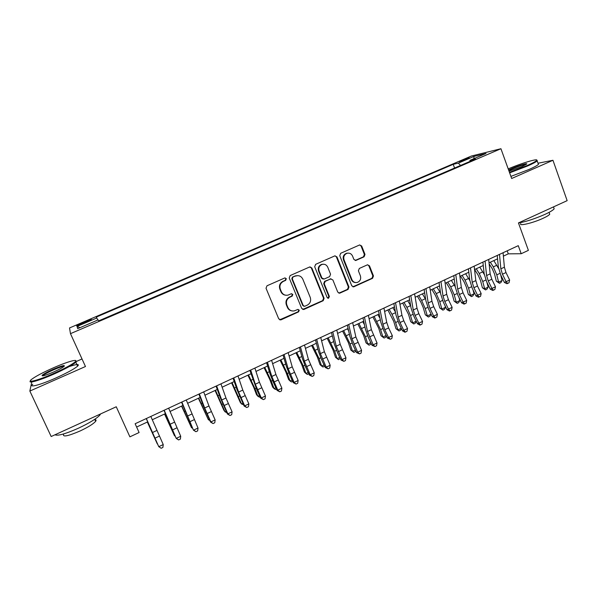 <?xml version="1.0" encoding="UTF-8"?>
<svg xmlns="http://www.w3.org/2000/svg" width="597" height="597" viewBox="0 0 597 597"><rect width="100%" height="100%" fill="white"/><g stroke="black" fill="none" stroke-linecap="round" stroke-linejoin="round"><path stroke-width="0.9" d="M286.329 278.665L284.829 277.933L266.993 285.784L266.031 288.239L278.739 318.865L281.097 319.805L298.597 311.865L299.254 310.171L297.851 309.433L294.321 310.888C291.381 311.35 289.232 310.224 287.881 307.507L286.836 304.97C285.799 301.537 286.814 298.94 289.881 297.179L292.149 296.164L292.814 294.463L291.366 293.731L288.045 295.112C285.015 295.664 282.791 294.537 281.381 291.732L280.321 289.179C279.284 285.732 280.306 283.127 283.388 281.374L285.664 280.374L286.329 278.665M285.493 295.187C283.351 294.851 281.829 293.679 280.918 291.664L279.866 289.112C278.829 285.672 279.844 283.075 282.918 281.329L285.194 280.329L285.859 278.627L285.045 277.889M279.672 319.82L298.097 311.753L298.761 310.059L298.127 309.403M291.612 310.836C289.649 310.425 288.247 309.283 287.403 307.403L286.359 304.873C285.329 301.448 286.344 298.858 289.403 297.097L291.664 296.09L292.329 294.388L291.612 293.687M462.033 160.362L459.399 161.66L469.421 157.921L462.033 160.362M364.08 256.807L364.998 254.441L361.678 246.001L359.61 244.957L340.693 253.285L339.76 255.673L351.76 285.791L353.722 286.836L372.558 278.321L373.468 275.963L369.491 265.844L367.498 264.799L359.319 268.449L358.401 270.822L360.394 275.859C361.23 279.068 360.163 281.277 357.2 282.471C354.805 282.881 353.043 281.956 351.939 279.672L344.059 259.852C343.215 256.747 344.2 254.561 347.021 253.292C349.536 252.755 351.387 253.68 352.558 256.083L353.872 259.389L355.909 260.434L364.08 256.807L363.469 256.807L364.379 254.449L361.066 246.024L359.722 244.927M31.745 382.117L29.85 391.057L51.178 436.526L116.258 406.773L129.892 436.84L139.101 432.534L135.131 423.743L518.271 245.665L521.203 253.725L528.39 250.359L518.45 222.92L567.15 200.652L552.956 160.28L538.009 163.235M29.85 391.057L85.468 366.521L70.476 333.663L500.935 148.728L511.666 178.496L552.956 160.28M311.85 268.001L309.537 267.023L290.179 275.56L289.224 277.993L301.709 308.462L304.03 309.403L323.178 300.716L324.111 298.313L311.85 268.001L310.022 266.889M315.634 264.337L334.865 255.867L336.962 256.911L348.984 287.045L348.058 289.433L339.73 293.179L337.76 292.134L332.857 279.918L330.574 278.963L325.178 281.374L324.246 283.776L329.387 296.515L328.522 298.269L327.134 297.537L314.694 266.747L315.634 264.337M327.805 298.216L328.835 296.44L329.387 296.515M82.192 323.895L91.281 319.664C91.774 319.096 89.938 319.671 85.789 321.387L76.7 325.619C76.185 326.201 78.02 325.626 82.192 323.895M70.476 333.663L69.528 327.947L471.324 156.048L500.935 148.728M454.578 168.033L453.205 164.332L96.311 317.089L97.826 320.022M453.205 164.332L458.339 163.115L473.981 156.414L485.995 153.474L469.966 160.354L475.548 159.026L98.744 320.835L98.132 319.895L77.677 328.663L77.058 326.432L96.863 317.947M82.02 358.969L76.632 361.334M503.383 256.135L508.293 253.844L521.203 253.725M136.616 427.042L147.705 421.87M152.257 419.751L165.376 413.639M170.003 411.482L182.861 405.49M187.562 403.303L200.159 397.43M204.928 395.207L217.278 389.453M222.121 387.199L234.225 381.558M239.128 379.274L250.994 373.744M255.964 371.431L267.59 366.013M272.62 363.663L284.015 358.357M289.112 355.984L300.276 350.782M305.433 348.379L316.373 343.275M321.589 340.85L332.313 335.85M337.581 333.395L348.081 328.499M353.409 326.022L363.7 321.223M369.08 318.716L379.17 314.022M384.602 311.485L394.475 306.888M399.96 304.328L409.639 299.821M415.176 297.239L424.654 292.821M430.236 290.224L439.519 285.896M445.153 283.269L454.242 279.038M459.921 276.389L468.824 272.239M474.548 269.575L483.264 265.508M489.04 262.822L497.57 258.844M507.189 250.822L508.293 253.844M469.966 160.354L469.854 161.474M460.556 165.466L458.339 163.115M80.013 327.663L77.058 326.432M473.981 156.414L473.906 158.66M302.716 309.447L322.641 300.627L323.574 298.231L311.328 267.986M292.97 277.142L292.306 278.844L303.239 305.574L304.642 306.306L307.231 305.164C310.253 303.41 311.261 300.828 310.246 297.425L302.821 279.195C301.381 276.321 299.112 275.202 296.03 275.844L292.485 277.105L291.821 278.799L292.306 278.844M303.888 306.239L302.739 305.477L291.821 278.799M297.754 275.613L295.358 276.09M292.485 277.105L294.866 276.053M338.85 293.157L347.476 289.366L348.394 286.993L336.395 256.919L335.059 255.822M331.104 278.821L324.634 281.329L323.701 283.724L328.835 296.44M327.738 267.187C326.552 264.784 324.678 263.859 322.134 264.396C319.253 265.672 318.238 267.881 319.096 271.023L321.94 278.06L324.231 279.023L329.626 276.612L330.559 274.217L327.738 267.187M323.268 264.202L321.596 264.381C318.716 265.658 317.708 267.859 318.567 270.993L319.096 271.023M323.141 279.12L321.402 278.023L318.567 270.993M355.133 260.471L363.469 256.807M347.947 253.113L346.439 253.307C343.618 254.568 342.633 256.747 343.476 259.852L344.059 259.852M355.476 282.553C353.551 282.441 352.17 281.463 351.342 279.627L343.476 259.852M352.872 286.821L371.924 278.284L372.834 275.926L368.864 265.829L367.648 264.769M147.347 422.042L157.295 443.922L147.414 422.012M150.832 416.445L163.235 444.564L158.832 446.653L161.145 448.272L158.742 446.631L146.258 418.572M146.347 418.527L158.742 446.631M163.235 444.564L162.899 447.437L161.145 448.272M53.417 367.819C42.984 372.446 35.723 376.282 31.648 379.311C26.275 383.408 37.909 380.446 53.17 373.677C64.901 368.416 72.312 364.401 75.394 361.64C78.61 358.498 67.073 361.797 53.417 367.819M75.864 360.7L75.856 362.267C72.297 365.177 64.819 369.192 53.424 374.297C39.29 380.558 27.634 383.856 30.425 380.923M53.357 369.23C61.931 365.64 65.491 364.715 64.021 366.446C62.088 367.909 58.491 369.812 53.237 372.155C45.2 375.543 41.506 376.58 42.148 375.282C43.805 373.841 47.544 371.827 53.357 369.23M64.17 366.327C62.804 366.215 59.282 367.379 53.596 369.819C48.35 372.155 44.85 374.028 43.096 375.438L42.723 375.871M100.55 413.952L99.968 414.952C96.759 418.527 89.572 422.952 78.394 428.228C65.424 433.944 57.618 436.123 54.991 434.78M94.311 419.594C96.08 419.542 96.52 420.124 95.617 421.348C93.304 423.974 88.132 427.183 80.11 430.982C67.909 436.198 62.416 437.28 63.625 434.228M69.215 366.573C76.968 364.006 79.774 363.864 77.625 366.14C74.095 369.103 66.64 373.147 55.26 378.267C40.208 384.961 28.328 388.05 32.753 384.259M509.442 172.317L527.315 165.481C532.666 163.108 535.778 161.429 536.651 160.436C538.942 157.944 521.256 163.265 508.204 168.891M536.793 160.123L537.181 160.891C536.069 161.951 532.934 163.623 527.755 165.914L509.629 172.854M508.607 170.011L511.629 168.578C518.524 165.511 528.621 162.496 526.502 164.16L521.972 166.541L509.01 171.13M526.218 164.384C523.576 164.623 518.853 166.16 512.047 169.003L508.808 170.563M553.747 207.599L554.165 208.778C553.173 210.129 550.128 211.98 545.031 214.345C535.121 218.696 526.27 221.591 518.48 223.017M549.419 213.345L549.733 214.219C549.016 215.204 546.822 216.554 543.158 218.256C533.128 222.965 518.405 226.442 520.763 223.629M538.143 163.615L538.427 164.406C537.33 165.488 534.196 167.175 529.024 169.473L510.905 176.391M164.533 414.027L174.488 435.773L164.697 413.952M175.145 436.064L174.488 435.773L174.914 435.564M181.548 406.102L191.51 427.706L181.801 405.99M192.547 428.198L191.51 427.706L192.174 427.385M198.391 398.259L208.36 419.721L198.726 398.102M209.786 420.437L208.36 419.721L209.263 419.288M215.062 390.49L223.83 410.161L225.032 411.818L215.48 390.289M226.808 412.661L225.032 411.818L226.166 411.281M168.638 408.169L180.719 436.258L176.361 438.325L178.63 439.952L176.182 438.347L163.996 410.326M164.205 410.229L176.182 438.347M180.719 436.258L180.369 439.123L178.63 439.952M186.257 399.983L198.017 428.034L193.712 430.086L195.935 431.713L193.443 430.153L181.54 402.177M181.869 402.02L193.443 430.153M198.017 428.034L197.659 430.9L195.935 431.713M203.681 391.878L208.965 405.982L215.144 419.907L210.875 421.93L213.062 423.572L210.517 422.042L203.174 405.378L198.898 394.102M199.346 393.901L204.689 407.99L210.875 421.93L210.517 422.042M215.144 419.907L214.763 422.758L213.062 423.572M220.935 383.864L225.964 397.998L232.084 411.855L227.867 413.863L230.009 415.505L227.427 414.012L220.159 397.415L216.077 386.117M216.636 385.863L221.733 399.983L227.867 413.863L227.427 414.012M232.084 411.855L231.696 414.706L230.009 415.505M231.561 382.796L240.27 402.385L241.539 403.99L232.069 382.565M243.539 404.729L241.539 403.99L242.897 403.348M238.002 375.931L242.785 390.095L248.859 403.893L244.68 405.878L246.785 407.527L244.151 406.064L236.964 389.535L233.076 378.222M233.748 377.908L238.599 392.057L244.68 405.878L244.151 406.064M248.859 403.893L248.449 406.729L246.785 407.527M247.897 375.185L253.68 387.252L256.538 394.684L257.882 396.244L255.016 388.781L248.486 374.916M260.098 396.871L259.456 397.177L257.882 396.244L259.464 395.498M254.889 368.08L259.441 382.267L265.456 396.005L261.322 397.968L263.381 399.624L260.71 398.199L256.941 390.057L249.904 370.401M250.68 370.036L255.292 384.214L261.322 397.968L260.71 398.199M265.456 396.005L265.038 398.841L263.381 399.624M264.068 367.655L269.859 379.632L272.65 387.065L274.06 388.58L271.262 381.125L264.74 367.342M276.486 389.095L275.575 389.52L274.06 388.58L275.851 387.729M271.605 360.312L275.918 374.528L281.881 388.207L277.792 390.147L279.814 391.804L277.105 390.416L273.344 382.319L270.06 374.02L266.553 362.663M267.441 362.245L271.814 376.453L277.792 390.147L277.105 390.416M281.881 388.207L281.448 391.028L279.814 391.804M280.075 360.192L285.881 372.095L288.597 379.513L290.075 380.99L287.351 373.543L280.829 359.842M292.717 381.393L291.545 381.946L290.075 380.99L292.082 380.035M288.15 352.626L292.231 366.856L298.142 380.483L294.097 382.401L296.082 384.065L293.328 382.707L289.575 374.662L286.359 366.379L283.038 354.999M284.03 354.536L288.172 368.767L294.097 382.401L293.328 382.707M298.142 380.483L297.702 383.296L296.082 384.065M295.933 352.805L301.746 364.633L304.388 372.043L305.933 373.476L303.283 366.036L296.761 352.417M308.776 373.774L307.351 374.446L305.933 373.476L308.149 372.424M304.522 345.014L308.38 359.275L314.246 372.834L310.231 374.737L312.179 376.408L309.388 375.08L305.642 367.08L302.492 358.812L299.351 347.417M300.448 346.909L304.358 361.163L310.231 374.737L309.388 375.08M314.246 372.834L313.783 375.647L312.179 376.408M311.627 345.491L317.447 357.245L320.029 364.64L321.634 366.036L319.052 358.61L312.537 345.066M324.634 366.125L322.999 367.021L321.634 366.036L324.052 364.886M320.731 337.484L324.372 351.76L330.178 365.267L326.208 367.148L328.119 368.827L325.29 367.528L321.552 359.573L318.47 351.327L315.5 339.909M316.694 339.357L320.388 353.633L326.208 367.148L325.29 367.528M330.178 365.267L329.708 368.073L328.119 368.827M327.171 338.245L332.999 349.924L335.514 357.312L337.178 358.663L334.663 351.252L328.149 337.79M340.275 358.446L338.499 359.67L337.178 358.663L339.797 357.424M332.589 336.984L332.029 335.984M336.775 330.022L340.2 344.327L345.954 357.775L342.029 359.64L343.902 361.319L341.036 360.051L337.305 352.14L334.283 343.909L331.484 332.484M332.775 331.88L336.253 346.178L342.029 359.64L341.036 360.051M345.954 357.775L345.469 360.566L343.902 361.319M342.566 331.074L348.402 342.678L350.842 350.058L352.573 351.372L350.126 343.962L343.618 330.581M355.767 350.849L355.372 351.663L353.849 352.387L350.842 350.058M353.849 352.387L352.573 351.372L355.387 350.036M348.633 330.887L347.461 328.79M352.655 322.641L355.864 336.962L361.573 350.349L357.685 352.2L359.528 353.879L356.618 352.648L352.902 344.775L349.939 336.574L347.312 325.126M348.7 324.484L351.961 338.798L357.685 352.2L356.618 352.648M361.573 350.349L361.081 353.14L359.528 353.879M357.804 323.97L363.655 335.507L366.028 342.872L367.819 344.141L365.439 336.753L358.931 323.447M371.118 343.335L370.558 344.462L369.043 345.178L366.028 342.872M369.043 345.178L367.819 344.141L370.819 342.723M364.446 324.678L362.737 321.671M368.371 315.335L371.379 329.671L377.043 343.006L373.192 344.835L374.991 346.521L372.058 345.32L368.342 337.492L365.439 329.305L362.976 317.843M364.461 317.156L367.513 331.492L373.192 344.835L372.058 345.32M377.043 343.006L376.535 345.79L374.991 346.521M372.901 316.94L378.759 328.395L381.065 335.753L382.916 336.992L380.602 329.604L374.095 316.38M386.311 335.91L385.595 337.327L384.095 338.036L381.065 335.753M384.095 338.036L382.916 336.992L386.11 335.477M380.043 318.402L377.864 314.626M383.938 308.104L386.744 322.455L388.632 327.925L392.356 335.73L388.543 337.544L390.311 339.238L387.334 338.059L383.632 330.275L380.789 322.111L378.491 310.634M380.065 309.903L382.916 324.253L384.819 329.723L388.543 337.544L387.334 338.059M392.356 335.73L391.833 338.514L390.311 339.238M387.856 309.97L393.714 321.358L395.96 328.701L397.871 329.902L395.617 322.529L391.99 314.313L389.117 309.38M401.363 328.559L400.49 330.26L399.005 330.962L395.96 328.701M399.005 330.962L397.871 329.902L401.244 328.305M395.445 312.082L392.848 307.642M399.348 300.94L401.953 315.313L403.803 320.761L407.52 328.529L403.744 330.328L405.475 332.022L404.967 332.238L402.468 330.872L398.774 323.134L395.983 314.985L393.848 303.5M395.512 302.724L398.162 317.089L400.027 322.544L403.744 330.328L402.468 330.872M407.52 328.529L406.982 331.298L405.475 332.022M402.662 303.075L408.527 314.388L410.714 321.723L412.676 322.887L410.482 315.522L406.885 307.343L403.99 302.448M416.273 321.29L415.236 323.261L413.766 323.962L410.714 321.723M413.766 323.962L412.676 322.887L416.228 321.201M410.654 305.739L407.691 300.731M414.609 293.851L417.012 308.239L418.833 313.671L422.534 321.402L418.796 323.178L420.497 324.872L419.952 325.104L417.452 323.753L413.766 316.059L411.034 307.925L409.057 296.425M410.803 295.612L413.258 310L415.087 315.44L418.796 323.178L417.452 323.753M422.534 321.402L421.989 324.164L420.497 324.872M417.333 296.239L420.825 302.082L423.198 307.485L425.325 314.806L427.34 315.932L425.213 308.582L421.631 300.44L418.728 295.582M428.392 317.022L427.34 315.932L430.989 314.209L429.847 316.328L428.392 317.022L425.325 314.806M430.989 314.209L430.833 313.656M425.698 299.403L422.385 293.881M429.713 286.829L431.929 301.224L433.706 306.649L437.4 314.335L433.698 316.097L435.37 317.798L434.803 318.037L432.295 316.708L428.616 309.052L425.937 300.94L424.116 289.433M425.952 288.575L428.213 302.97L430.004 308.403L433.698 316.097L432.295 316.708M437.4 314.335L436.847 317.097L435.37 317.798M431.855 289.463L435.37 295.269L437.735 300.649L439.802 307.955L441.87 309.052L439.802 301.709L436.243 293.605L433.318 288.784M442.877 310.149L441.87 309.052L445.481 307.336L444.317 309.462L442.877 310.149L439.802 307.955M445.481 307.336L444.981 305.552M440.564 293.105L436.944 287.097M444.675 279.874L446.698 294.291L448.444 299.701L452.13 307.343L448.459 309.082L450.101 310.791L449.504 311.044L446.989 309.724L443.325 302.112L440.698 294.022L439.026 282.5M440.952 281.605L443.019 296.015L444.772 301.433L448.459 309.082L446.989 309.724M452.13 307.343L451.563 310.089L450.101 310.791M446.25 282.762L449.78 288.515L452.13 293.873L454.138 301.172L456.265 302.231L454.25 294.903L450.713 286.829L447.772 282.053M457.227 303.343L456.265 302.231L459.839 300.53L458.653 302.664L457.227 303.343L454.138 301.172M459.839 300.53L459.048 297.634M455.272 286.829L451.369 280.374M459.489 272.986L461.324 287.411L463.033 292.814L466.712 300.418L463.078 302.142L464.682 303.851L464.07 304.112L461.548 302.813L457.892 295.239L455.317 287.164L453.795 275.635M455.802 274.702L457.683 289.127L459.399 294.53L463.078 302.142L461.548 302.813M466.712 300.418L466.138 303.157L464.682 303.851M460.503 276.12L464.056 281.829L466.391 287.164L468.339 294.448L470.518 295.47L468.563 288.157L465.048 280.12L462.093 275.381M471.436 296.597L470.518 295.47L474.055 293.791L472.854 295.925L471.436 296.597L468.339 294.448M474.055 293.791L473.025 289.896M469.824 280.597L465.653 273.717M474.16 266.165L475.816 280.605L477.488 285.993L481.16 293.552L477.555 295.261L479.137 296.97L478.495 297.254L475.966 295.963L472.317 288.426L469.802 280.374L468.421 268.837M470.503 267.866L472.205 282.306L473.891 287.694L477.555 295.261L475.966 295.963M481.16 293.552L480.57 296.291L479.137 296.97M474.63 269.538L478.197 275.202L480.518 280.515L482.413 287.791L484.637 288.776L482.742 281.471L479.242 273.478L476.279 268.769M485.518 289.918L484.637 288.776L488.145 287.12L486.921 289.254L485.518 289.918L482.413 287.791M488.145 287.12L486.913 282.314M484.242 274.441L479.801 267.128M488.689 259.419L490.167 273.866L491.809 279.239L495.465 286.761L491.898 288.455L493.443 290.164L492.779 290.455L490.249 289.179L486.607 281.687L484.137 273.65L482.906 262.105M485.07 261.098L486.592 275.545L488.242 280.918L491.898 288.455L490.249 289.179M495.465 286.761L494.868 289.485L493.443 290.164M489.144 263.829L492.204 268.643L494.517 273.926L496.353 281.194L498.629 282.15L496.794 274.859L493.309 266.896L490.331 262.217M499.473 283.299L498.629 282.15L502.107 280.5L500.861 282.635L499.473 283.299L496.353 281.194M502.107 280.5L500.696 274.874M498.54 268.396L493.823 260.59M503.077 252.725L504.383 267.187L505.987 272.545L509.637 280.03L506.107 281.702L507.622 283.418L506.935 283.717L504.398 282.463L500.764 275.008L498.346 266.993L497.249 255.434M499.495 254.397L500.838 268.851L502.45 274.21L506.107 281.702L504.398 282.463M509.637 280.03L509.032 282.747L507.622 283.418M82.252 323.873L81.886 323.059M86.155 322.201L85.789 321.387M282.918 281.329L283.388 281.374M279.866 289.112L280.321 289.179M280.918 291.664L281.381 291.732M291.664 296.09L292.149 296.164M289.403 297.097L289.881 297.179M286.359 304.873L286.836 304.97M287.403 307.403L287.881 307.507M298.097 311.753L298.597 311.865M280.635 319.679L281.097 319.805M285.194 280.329L285.664 280.374M323.574 298.231L324.111 298.313M322.641 300.627L323.178 300.716M303.53 309.298L304.03 309.403M302.739 305.477L303.239 305.574M336.395 256.919L336.962 256.911M348.394 286.993L348.984 287.045M347.476 289.366L348.058 289.433M339.454 293.008L340.021 293.075M330.022 278.918L330.574 278.963M324.634 281.329L325.178 281.374M323.701 283.724L324.246 283.776M321.402 278.023L321.94 278.06M355.513 260.352L356.118 260.359M351.342 279.627L351.939 279.672M368.864 265.829L369.491 265.844M372.834 275.926L373.468 275.963M371.924 278.284L372.558 278.321M353.409 286.679L354.006 286.739M361.066 246.024L361.678 246.001M364.379 254.449L364.998 254.441M156.884 430.452L152.466 432.526M159.392 436.101L154.989 438.176M167.272 419.475L167.727 419.266M188.331 420.198L188.801 419.982M184.398 411.46L185.107 411.132M205.264 412.228L205.898 411.923M201.353 403.527L202.308 403.087M222.017 404.333L222.815 403.953M218.129 395.677L219.33 395.117M174.428 422.206L170.055 424.258M176.884 427.84L172.533 429.9M191.786 414.057L187.465 416.087M194.197 419.676L189.883 421.706M208.965 405.982L204.689 407.99M211.331 411.594L207.062 413.602M225.964 397.998L221.733 399.983M228.278 403.594L224.062 405.579M238.599 396.52L239.554 396.065M234.74 387.901L236.173 387.237M242.785 390.095L238.599 392.057M245.061 395.677L240.882 397.647M255.016 388.781L256.128 388.259M251.18 380.207L252.844 379.431M259.441 382.267L255.292 384.214M261.665 387.834L257.531 389.789M271.262 381.125L272.53 380.528M267.456 372.595L269.351 371.707M275.918 374.528L271.814 376.453M278.105 380.08L274.008 382.013M287.351 373.543L288.769 372.879M283.568 365.051L285.687 364.066M292.231 366.856L288.172 368.767M294.373 372.401L290.321 374.312M303.283 366.036L304.843 365.304M299.522 357.588L301.858 356.491M308.38 359.275L304.358 361.163M310.477 364.804L306.47 366.692M319.052 358.61L320.761 357.804M315.313 350.193L317.865 348.999M324.372 351.76L320.388 353.633M326.425 357.275L322.455 359.155M334.663 351.252L336.514 350.379M330.947 342.879L333.708 341.588M340.2 344.327L336.253 346.178M342.208 349.827L338.275 351.685M350.126 343.962L352.111 343.029M346.432 335.633L349.402 334.245M355.864 336.962L351.961 338.798M357.842 342.454L353.946 344.29M365.439 336.753L367.558 335.753M361.767 328.454L364.939 326.969M371.379 329.671L367.513 331.492M373.312 335.156L369.461 336.969M380.602 329.604L382.856 328.544M376.953 321.35L380.319 319.776M386.744 322.455L382.916 324.253M388.632 327.925L384.819 329.723M395.617 322.529L397.998 321.41M391.99 314.313L395.55 312.649M401.953 315.313L398.162 317.089M403.803 320.761L400.027 322.544M410.482 315.522L412.997 314.343M406.885 307.343L410.579 305.612M417.012 308.239L413.258 310M418.833 313.671L415.087 315.44M425.213 308.582L427.848 307.343M421.631 300.44L425.295 298.724M431.929 301.224L428.213 302.97M433.706 306.649L430.004 308.403M439.802 301.709L442.556 300.41M436.243 293.605L439.87 291.903M446.698 294.291L443.019 296.015M448.444 299.701L444.772 301.433M454.25 294.903L457.13 293.545M450.713 286.829L454.31 285.15M461.324 287.411L457.683 289.127M463.033 292.814L459.399 294.53M468.563 288.157L471.563 286.747M465.048 280.12L468.608 278.456M475.816 280.605L472.205 282.306M477.488 285.993L473.891 287.694M482.742 281.471L485.854 280.008M479.242 273.478L482.772 271.822M490.167 273.866L486.592 275.545M491.809 279.239L488.242 280.918M496.794 274.859L500.01 273.336M493.309 266.896L496.808 265.255M504.383 267.187L500.838 268.851M505.987 272.545L502.45 274.21M280.284 319.791L280.739 319.917M303.201 309.41L303.701 309.515M295.545 275.807L296.03 275.844M339.156 293.112L339.73 293.179M330.268 278.829L330.82 278.874M327.969 298.187L328.522 298.269M321.596 264.381L322.134 264.396M355.305 260.426L355.909 260.434M346.439 253.307L347.021 253.292M353.118 286.776L353.722 286.836M77.625 366.14L75.856 362.267M94.699 419.34L95.617 421.348M99.968 414.952L99.692 414.348M42.939 375.588L42.148 375.282M75.394 361.64L76.185 361.946M538.427 164.406L537.181 160.891M549.068 212.353L549.733 214.219M554.165 208.778L553.494 206.898M536.651 160.436L537.315 160.735"/></g></svg>
